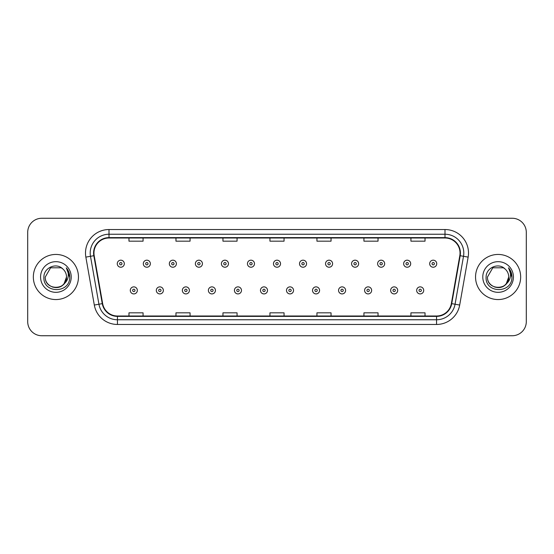 <?xml version="1.0" encoding="UTF-8"?>
<svg xmlns="http://www.w3.org/2000/svg" width="554" height="554" viewBox="0 0 554 554"><rect width="100%" height="100%" fill="white"/><g stroke="black" fill="none" stroke-linecap="round" stroke-linejoin="round"><path stroke-width="0.83" d="M33.337 277A22.555 22.555 0 0 0 55.899 299.555A22.555 22.555 0 0 0 78.453 277A22.555 22.555 0 0 0 55.899 254.445A22.555 22.555 0 0 0 33.337 277A22.555 22.555 0 0 0 55.899 299.555A22.555 22.555 0 0 0 78.453 277A22.555 22.555 0 0 0 55.899 254.445A22.555 22.555 0 0 0 33.337 277M475.547 277A22.555 22.555 0 0 0 498.101 299.555A22.555 22.555 0 0 0 520.663 277A22.555 22.555 0 0 0 498.101 254.445A22.555 22.555 0 0 0 475.547 277A22.555 22.555 0 0 0 498.101 299.555A22.555 22.555 0 0 0 520.663 277A22.555 22.555 0 0 0 498.101 254.445A22.555 22.555 0 0 0 475.547 277M93.958 253.033A15.041 15.041 0 0 1 108.999 237.998L445.001 237.998A15.041 15.041 0 0 1 459.813 255.643L451.358 303.578A15.041 15.041 0 0 1 436.552 316.002L117.448 316.002A15.041 15.041 0 0 1 102.642 303.578L94.187 255.643A15.041 15.041 0 0 1 93.958 253.033M93.584 253.033A15.415 15.415 0 0 0 93.82 255.713L102.268 303.64A15.415 15.415 0 0 0 117.448 316.382L436.552 316.382A15.415 15.415 0 0 0 451.732 303.64L460.18 255.713A15.415 15.415 0 0 0 445.001 237.618L108.999 237.618A15.415 15.415 0 0 0 93.584 253.033M85.856 257.111A23.497 23.497 0 0 1 108.999 229.536L445.001 229.536A23.497 23.497 0 0 1 468.144 257.111L459.688 305.046A23.497 23.497 0 0 1 436.552 324.464L117.448 324.464A23.497 23.497 0 0 1 94.312 305.046L85.856 257.111L90.489 256.294A18.794 18.794 0 0 1 108.999 234.238L445.001 234.238A18.794 18.794 0 0 1 463.511 256.294L455.063 304.229A18.794 18.794 0 0 1 436.552 319.762L117.448 319.762A18.794 18.794 0 0 1 98.937 304.229L90.489 256.294A18.794 18.794 0 0 1 90.198 253.033M526.3 232.355A14.099 14.099 0 0 0 512.201 218.255L41.799 218.255A14.099 14.099 0 0 0 27.7 232.355L27.7 321.645A14.099 14.099 0 0 0 41.799 335.745L512.201 335.745A14.099 14.099 0 0 0 526.3 321.645L526.3 232.355L526.3 321.645M451.732 303.64L455.063 304.229L463.511 256.294L468.144 257.111M269.95 237.998L269.95 241.177L284.05 241.177L284.05 237.998M222.957 237.998L222.957 241.177L237.057 241.177L237.057 237.998M175.964 237.998L175.964 241.177L190.064 241.177L190.064 237.998M128.971 237.998L128.971 241.177L143.071 241.177L143.071 237.998M316.943 237.998L316.943 241.177L331.043 241.177L331.043 237.998M363.936 237.998L363.936 241.177L378.036 241.177L378.036 237.998M410.929 237.998L410.929 241.177L425.029 241.177L425.029 237.998M284.05 316.002L284.05 312.823L269.95 312.823L269.95 316.002M237.057 316.002L237.057 312.823L222.957 312.823L222.957 316.002M190.064 316.002L190.064 312.823L175.964 312.823L175.964 316.002M143.071 316.002L143.071 312.823L128.971 312.823L128.971 316.002M331.043 316.002L331.043 312.823L316.943 312.823L316.943 316.002M378.036 316.002L378.036 312.823L363.936 312.823L363.936 316.002M425.029 316.002L425.029 312.823L410.929 312.823L410.929 316.002M27.7 232.355L27.7 321.645M512.201 218.255L41.799 218.255M41.799 335.745L512.201 335.745M124.318 263.704A3.525 3.525 0 0 1 120.793 267.229A3.525 3.525 0 0 1 117.268 263.704A3.525 3.525 0 0 1 120.793 260.179A3.525 3.525 0 0 1 124.318 263.704A3.525 3.525 0 0 0 120.793 260.179A3.525 3.525 0 0 0 117.268 263.704M130.287 290.393A3.525 3.525 0 0 1 133.812 286.868A3.525 3.525 0 0 1 137.337 290.393A3.525 3.525 0 0 1 133.812 293.918A3.525 3.525 0 0 1 130.287 290.393A3.525 3.525 0 0 0 133.812 293.918A3.525 3.525 0 0 0 137.337 290.393M150.356 263.704A3.525 3.525 0 0 1 146.831 267.229A3.525 3.525 0 0 1 143.306 263.704A3.525 3.525 0 0 1 146.831 260.179A3.525 3.525 0 0 1 150.356 263.704A3.525 3.525 0 0 0 146.831 260.179A3.525 3.525 0 0 0 143.306 263.704M176.387 263.704A3.525 3.525 0 0 1 172.862 267.229A3.525 3.525 0 0 1 169.337 263.704A3.525 3.525 0 0 1 172.862 260.179A3.525 3.525 0 0 1 176.387 263.704A3.525 3.525 0 0 0 172.862 260.179A3.525 3.525 0 0 0 169.337 263.704M202.425 263.704A3.525 3.525 0 0 1 198.9 267.229A3.525 3.525 0 0 1 195.375 263.704A3.525 3.525 0 0 1 198.9 260.179A3.525 3.525 0 0 1 202.425 263.704A3.525 3.525 0 0 0 198.9 260.179A3.525 3.525 0 0 0 195.375 263.704M228.456 263.704A3.525 3.525 0 0 1 224.931 267.229A3.525 3.525 0 0 1 221.406 263.704A3.525 3.525 0 0 1 224.931 260.179A3.525 3.525 0 0 1 228.456 263.704A3.525 3.525 0 0 0 224.931 260.179A3.525 3.525 0 0 0 221.406 263.704M156.318 290.393A3.525 3.525 0 0 1 159.843 286.868A3.525 3.525 0 0 1 163.368 290.393A3.525 3.525 0 0 1 159.843 293.918A3.525 3.525 0 0 1 156.318 290.393A3.525 3.525 0 0 0 159.843 293.918A3.525 3.525 0 0 0 163.368 290.393M182.356 290.393A3.525 3.525 0 0 1 185.881 286.868A3.525 3.525 0 0 1 189.406 290.393A3.525 3.525 0 0 1 185.881 293.918A3.525 3.525 0 0 1 182.356 290.393A3.525 3.525 0 0 0 185.881 293.918A3.525 3.525 0 0 0 189.406 290.393M208.387 290.393A3.525 3.525 0 0 1 211.912 286.868A3.525 3.525 0 0 1 215.437 290.393A3.525 3.525 0 0 1 211.912 293.918A3.525 3.525 0 0 1 208.387 290.393A3.525 3.525 0 0 0 211.912 293.918A3.525 3.525 0 0 0 215.437 290.393M52.637 287.111C60.691 288.385 65.324 285.012 66.522 277C67.172 290.705 44.625 290.705 45.276 277L50.587 267.797L61.21 267.797L62.858 268.974C56.335 262.139 43.787 267.769 43.904 277C42.706 293.398 69.298 293.828 69.728 277.796L69.749 277C69.707 273.517 68.551 270.456 66.272 267.817C68.004 270.664 68.613 273.724 68.1 277C67.609 279.784 66.251 282.062 64.035 283.828A10.623 10.623 0 0 0 66.522 277L64.035 283.828C58.399 291.446 44.722 286.57 45.276 277L50.587 267.797L61.21 267.797L62.858 268.974L61.21 267.797L50.587 267.797L45.276 277C44.625 290.705 67.172 290.705 66.522 277L64.008 283.856L66.522 277C67.172 290.705 44.625 290.705 45.276 277C44.625 290.705 67.172 290.705 66.522 277A10.623 10.623 0 0 0 62.858 268.974M40.574 277A15.325 15.325 0 0 0 55.899 292.325A15.325 15.325 0 0 0 71.217 277A15.325 15.325 0 0 0 55.899 261.675A15.325 15.325 0 0 0 40.574 277M66.376 267.935L69.742 277.402M494.84 287.111C502.9 288.385 507.526 285.012 508.724 277C509.375 290.705 486.827 290.705 487.478 277L492.79 267.797L487.478 277L492.79 267.797L503.413 267.797L505.061 268.974C498.545 262.139 485.99 267.769 486.107 277C484.916 293.398 511.508 293.828 511.938 277.796L511.958 277C511.917 273.517 510.76 270.456 508.482 267.817C510.213 270.664 510.823 273.724 510.31 277C509.819 279.784 508.461 282.062 506.245 283.828A10.623 10.623 0 0 0 508.724 277L506.245 283.828C500.608 291.446 486.924 286.57 487.478 277C486.827 290.705 509.375 290.705 508.724 277L506.218 283.856L508.724 277C509.375 290.705 486.827 290.705 487.478 277C486.827 290.705 509.375 290.705 508.724 277A10.623 10.623 0 0 0 505.061 268.974M482.783 277A15.325 15.325 0 0 0 498.101 292.325A15.325 15.325 0 0 0 513.426 277A15.325 15.325 0 0 0 498.101 261.675A15.325 15.325 0 0 0 482.783 277M511.958 277L508.683 268.06M508.586 267.935L511.951 277.402M254.487 263.704A3.525 3.525 0 0 1 250.969 267.229A3.525 3.525 0 0 1 247.444 263.704A3.525 3.525 0 0 1 250.969 260.179A3.525 3.525 0 0 1 254.487 263.704A3.525 3.525 0 0 0 250.969 260.179A3.525 3.525 0 0 0 247.444 263.704M280.525 263.704A3.525 3.525 0 0 1 277 267.229A3.525 3.525 0 0 1 273.475 263.704A3.525 3.525 0 0 1 277 260.179A3.525 3.525 0 0 1 280.525 263.704A3.525 3.525 0 0 0 277 260.179A3.525 3.525 0 0 0 273.475 263.704M306.556 263.704A3.525 3.525 0 0 1 303.031 267.229A3.525 3.525 0 0 1 299.513 263.704A3.525 3.525 0 0 1 303.031 260.179A3.525 3.525 0 0 1 306.556 263.704A3.525 3.525 0 0 0 303.031 260.179A3.525 3.525 0 0 0 299.513 263.704M234.425 290.393A3.525 3.525 0 0 1 237.95 286.868A3.525 3.525 0 0 1 241.475 290.393A3.525 3.525 0 0 1 237.95 293.918A3.525 3.525 0 0 1 234.425 290.393A3.525 3.525 0 0 0 237.95 293.918A3.525 3.525 0 0 0 241.475 290.393M260.456 290.393A3.525 3.525 0 0 1 263.981 286.868A3.525 3.525 0 0 1 267.506 290.393A3.525 3.525 0 0 1 263.981 293.918A3.525 3.525 0 0 1 260.456 290.393A3.525 3.525 0 0 0 263.981 293.918A3.525 3.525 0 0 0 267.506 290.393M286.494 290.393A3.525 3.525 0 0 1 290.019 286.868A3.525 3.525 0 0 1 293.544 290.393A3.525 3.525 0 0 1 290.019 293.918A3.525 3.525 0 0 1 286.494 290.393A3.525 3.525 0 0 0 290.019 293.918A3.525 3.525 0 0 0 293.544 290.393M332.594 263.704A3.525 3.525 0 0 1 329.069 267.229A3.525 3.525 0 0 1 325.544 263.704A3.525 3.525 0 0 1 329.069 260.179A3.525 3.525 0 0 1 332.594 263.704A3.525 3.525 0 0 0 329.069 260.179A3.525 3.525 0 0 0 325.544 263.704M358.625 263.704A3.525 3.525 0 0 1 355.1 267.229A3.525 3.525 0 0 1 351.575 263.704A3.525 3.525 0 0 1 355.1 260.179A3.525 3.525 0 0 1 358.625 263.704A3.525 3.525 0 0 0 355.1 260.179A3.525 3.525 0 0 0 351.575 263.704M384.663 263.704A3.525 3.525 0 0 1 381.138 267.229A3.525 3.525 0 0 1 377.613 263.704A3.525 3.525 0 0 1 381.138 260.179A3.525 3.525 0 0 1 384.663 263.704A3.525 3.525 0 0 0 381.138 260.179A3.525 3.525 0 0 0 377.613 263.704M410.694 263.704A3.525 3.525 0 0 1 407.169 267.229A3.525 3.525 0 0 1 403.644 263.704A3.525 3.525 0 0 1 407.169 260.179A3.525 3.525 0 0 1 410.694 263.704A3.525 3.525 0 0 0 407.169 260.179A3.525 3.525 0 0 0 403.644 263.704M436.732 263.704A3.525 3.525 0 0 1 433.207 267.229A3.525 3.525 0 0 1 429.682 263.704A3.525 3.525 0 0 1 433.207 260.179A3.525 3.525 0 0 1 436.732 263.704A3.525 3.525 0 0 0 433.207 260.179A3.525 3.525 0 0 0 429.682 263.704M312.525 290.393A3.525 3.525 0 0 1 316.05 286.868A3.525 3.525 0 0 1 319.575 290.393A3.525 3.525 0 0 1 316.05 293.918A3.525 3.525 0 0 1 312.525 290.393A3.525 3.525 0 0 0 316.05 293.918A3.525 3.525 0 0 0 319.575 290.393M338.563 290.393A3.525 3.525 0 0 1 342.088 286.868A3.525 3.525 0 0 1 345.613 290.393A3.525 3.525 0 0 1 342.088 293.918A3.525 3.525 0 0 1 338.563 290.393A3.525 3.525 0 0 0 342.088 293.918A3.525 3.525 0 0 0 345.613 290.393M364.594 290.393A3.525 3.525 0 0 1 368.119 286.868A3.525 3.525 0 0 1 371.644 290.393A3.525 3.525 0 0 1 368.119 293.918A3.525 3.525 0 0 1 364.594 290.393A3.525 3.525 0 0 0 368.119 293.918A3.525 3.525 0 0 0 371.644 290.393M390.632 290.393A3.525 3.525 0 0 1 394.157 286.868A3.525 3.525 0 0 1 397.682 290.393A3.525 3.525 0 0 1 394.157 293.918A3.525 3.525 0 0 1 390.632 290.393A3.525 3.525 0 0 0 394.157 293.918A3.525 3.525 0 0 0 397.682 290.393M416.663 290.393A3.525 3.525 0 0 1 420.188 286.868A3.525 3.525 0 0 1 423.713 290.393A3.525 3.525 0 0 1 420.188 293.918A3.525 3.525 0 0 1 416.663 290.393A3.525 3.525 0 0 0 420.188 293.918A3.525 3.525 0 0 0 423.713 290.393M445.001 229.536L445.001 237.618M90.489 256.294L93.82 255.713M117.448 324.464L117.448 316.382M436.552 316.382L436.552 324.464M94.312 305.046L102.268 303.64M460.18 255.713L463.511 256.294M108.999 229.536L108.999 237.618M455.063 304.229L459.688 305.046M119.622 263.704A1.177 1.177 0 0 0 120.793 264.874A1.177 1.177 0 0 0 121.97 263.704A1.177 1.177 0 0 0 120.793 262.527A1.177 1.177 0 0 0 119.622 263.704M134.989 290.393A1.177 1.177 0 0 0 133.812 289.216A1.177 1.177 0 0 0 132.635 290.393A1.177 1.177 0 0 0 133.812 291.57A1.177 1.177 0 0 0 134.989 290.393M145.654 263.704A1.177 1.177 0 0 0 146.831 264.874A1.177 1.177 0 0 0 148.001 263.704A1.177 1.177 0 0 0 146.831 262.527A1.177 1.177 0 0 0 145.654 263.704M171.685 263.704A1.177 1.177 0 0 0 172.862 264.874A1.177 1.177 0 0 0 174.039 263.704A1.177 1.177 0 0 0 172.862 262.527A1.177 1.177 0 0 0 171.685 263.704M197.723 263.704A1.177 1.177 0 0 0 198.9 264.874A1.177 1.177 0 0 0 200.07 263.704A1.177 1.177 0 0 0 198.9 262.527A1.177 1.177 0 0 0 197.723 263.704M223.754 263.704A1.177 1.177 0 0 0 224.931 264.874A1.177 1.177 0 0 0 226.108 263.704A1.177 1.177 0 0 0 224.931 262.527A1.177 1.177 0 0 0 223.754 263.704M161.02 290.393A1.177 1.177 0 0 0 159.843 289.216A1.177 1.177 0 0 0 158.673 290.393A1.177 1.177 0 0 0 159.843 291.57A1.177 1.177 0 0 0 161.02 290.393M187.051 290.393A1.177 1.177 0 0 0 185.881 289.216A1.177 1.177 0 0 0 184.704 290.393A1.177 1.177 0 0 0 185.881 291.57A1.177 1.177 0 0 0 187.051 290.393M213.089 290.393A1.177 1.177 0 0 0 211.912 289.216A1.177 1.177 0 0 0 210.742 290.393A1.177 1.177 0 0 0 211.912 291.57A1.177 1.177 0 0 0 213.089 290.393M249.792 263.704A1.177 1.177 0 0 0 250.969 264.874A1.177 1.177 0 0 0 252.139 263.704A1.177 1.177 0 0 0 250.969 262.527A1.177 1.177 0 0 0 249.792 263.704M275.823 263.704A1.177 1.177 0 0 0 277 264.874A1.177 1.177 0 0 0 278.177 263.704A1.177 1.177 0 0 0 277 262.527A1.177 1.177 0 0 0 275.823 263.704M301.861 263.704A1.177 1.177 0 0 0 303.031 264.874A1.177 1.177 0 0 0 304.208 263.704A1.177 1.177 0 0 0 303.031 262.527A1.177 1.177 0 0 0 301.861 263.704M239.12 290.393A1.177 1.177 0 0 0 237.95 289.216A1.177 1.177 0 0 0 236.773 290.393A1.177 1.177 0 0 0 237.95 291.57A1.177 1.177 0 0 0 239.12 290.393M265.158 290.393A1.177 1.177 0 0 0 263.981 289.216A1.177 1.177 0 0 0 262.811 290.393A1.177 1.177 0 0 0 263.981 291.57A1.177 1.177 0 0 0 265.158 290.393M291.189 290.393A1.177 1.177 0 0 0 290.019 289.216A1.177 1.177 0 0 0 288.842 290.393A1.177 1.177 0 0 0 290.019 291.57A1.177 1.177 0 0 0 291.189 290.393M327.892 263.704A1.177 1.177 0 0 0 329.069 264.874A1.177 1.177 0 0 0 330.246 263.704A1.177 1.177 0 0 0 329.069 262.527A1.177 1.177 0 0 0 327.892 263.704M353.93 263.704A1.177 1.177 0 0 0 355.1 264.874A1.177 1.177 0 0 0 356.277 263.704A1.177 1.177 0 0 0 355.1 262.527A1.177 1.177 0 0 0 353.93 263.704M379.961 263.704A1.177 1.177 0 0 0 381.138 264.874A1.177 1.177 0 0 0 382.315 263.704A1.177 1.177 0 0 0 381.138 262.527A1.177 1.177 0 0 0 379.961 263.704M405.999 263.704A1.177 1.177 0 0 0 407.169 264.874A1.177 1.177 0 0 0 408.346 263.704A1.177 1.177 0 0 0 407.169 262.527A1.177 1.177 0 0 0 405.999 263.704M432.03 263.704A1.177 1.177 0 0 0 433.207 264.874A1.177 1.177 0 0 0 434.378 263.704A1.177 1.177 0 0 0 433.207 262.527A1.177 1.177 0 0 0 432.03 263.704M317.227 290.393A1.177 1.177 0 0 0 316.05 289.216A1.177 1.177 0 0 0 314.88 290.393A1.177 1.177 0 0 0 316.05 291.57A1.177 1.177 0 0 0 317.227 290.393M343.258 290.393A1.177 1.177 0 0 0 342.088 289.216A1.177 1.177 0 0 0 340.911 290.393A1.177 1.177 0 0 0 342.088 291.57A1.177 1.177 0 0 0 343.258 290.393M369.296 290.393A1.177 1.177 0 0 0 368.119 289.216A1.177 1.177 0 0 0 366.949 290.393A1.177 1.177 0 0 0 368.119 291.57A1.177 1.177 0 0 0 369.296 290.393M395.327 290.393A1.177 1.177 0 0 0 394.157 289.216A1.177 1.177 0 0 0 392.98 290.393A1.177 1.177 0 0 0 394.157 291.57A1.177 1.177 0 0 0 395.327 290.393M421.365 290.393A1.177 1.177 0 0 0 420.188 289.216A1.177 1.177 0 0 0 419.011 290.393A1.177 1.177 0 0 0 420.188 291.57A1.177 1.177 0 0 0 421.365 290.393"/></g></svg>

